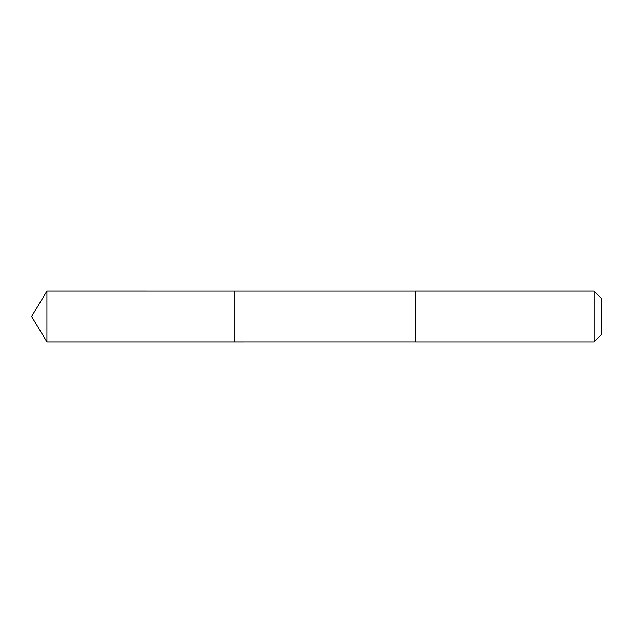 <?xml version="1.0" encoding="UTF-8"?>
<svg xmlns="http://www.w3.org/2000/svg" width="633" height="633" viewBox="0 0 633 633"><rect width="100%" height="100%" fill="white"/><g stroke="black" fill="none" stroke-linecap="round" stroke-linejoin="round"><path stroke-width="0.95" d="M234.946 341.907L234.946 291.093L46.921 291.085L46.921 341.915L234.946 341.907L234.946 291.093L415.715 291.093L415.715 341.907L46.921 341.915L31.65 316.5L46.921 341.915M415.715 331.85L415.715 341.915L594.015 341.915L594.015 291.085L415.715 291.085L415.715 331.85M594.015 291.085L601.35 298.42L601.35 334.58L594.015 341.915M31.65 316.5L46.921 291.085"/></g></svg>
